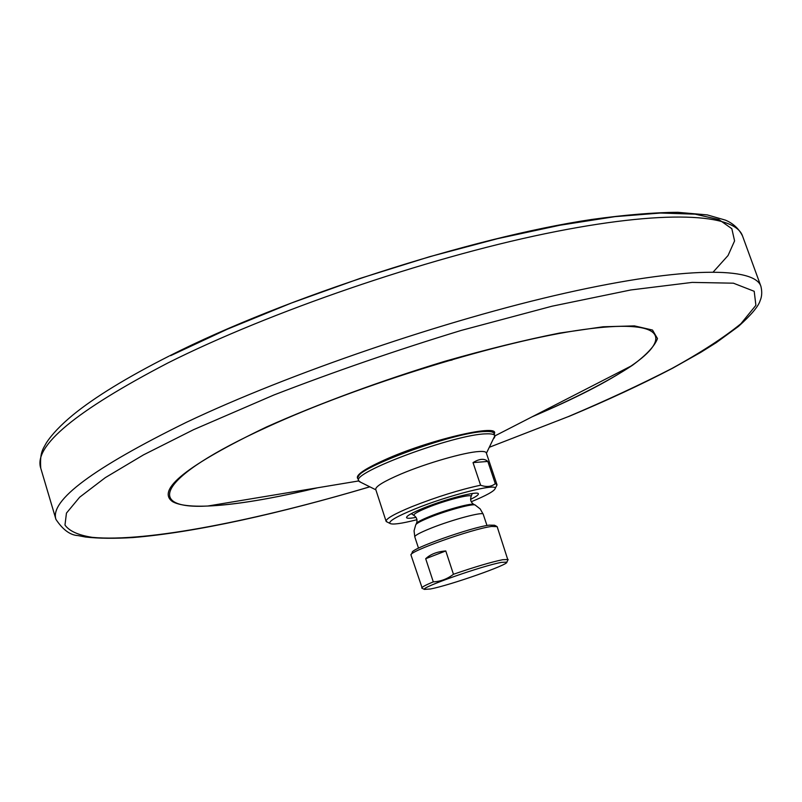 <?xml version="1.0" encoding="UTF-8"?>
<svg xmlns="http://www.w3.org/2000/svg" width="802" height="802" viewBox="0 0 802 802"><rect width="100%" height="100%" fill="white"/><g stroke="black" fill="none" stroke-linecap="round" stroke-linejoin="round"><path stroke-width="1.2" d="M496.438 526.202L494.483 525.23L489.16 525.15C470.844 527.415 409.932 549.079 412.308 552.408L411.316 554.352M507.907 560.027L497.15 526.633L491.536 526.453C472.388 528.859 408.429 551.586 410.985 555.004L422.273 588.347M506.854 562.132L508.157 559.495L502.664 559.716C491.055 562.112 474.654 566.964 453.461 574.272L445.772 550.954C437.22 551.616 430.524 554.202 425.692 558.703L433.291 581.871C425.481 585.129 421.631 587.194 421.762 588.067L424.378 589.41L430.544 588.969C450.112 585.249 509.019 564.578 506.854 562.132L501.591 562.352C483.105 565.53 420.659 587.465 424.378 589.41M445.772 550.954L425.692 558.703M433.291 581.871C440.669 581.49 447.396 578.954 453.461 574.272M452.158 359.998L446.343 361.201M416.037 517.38C410.163 518.493 406.995 518.563 406.544 517.611C406.464 515.947 412.088 512.789 423.426 508.137C445.581 499.034 478.593 490.523 478.363 493.852C478.573 494.894 475.987 496.719 470.604 499.335M471.255 501.741C486.323 495.536 494.313 491.125 495.205 488.508C497.791 482.774 447.867 495.395 414.243 509.25C396.83 516.438 388.699 521.14 389.832 523.355C392.118 524.929 401.15 523.706 416.96 519.706M473.03 462.614L487.827 461.441C484.378 458.273 479.446 458.664 473.03 462.614L480.598 485.21C459.486 489.771 436.569 496.929 411.857 506.674C394.494 513.851 385.912 518.714 386.093 521.26L387.316 522.092M496.478 485.992L496.959 484.598L486.293 452.859C485.872 451.676 483.416 451.235 478.914 451.526C464.548 452.258 426.494 463.185 401.12 473.952C383.887 481.33 375.416 486.483 375.727 489.431L386.093 521.26M496.959 484.598L495.295 483.676L487.827 461.441M480.598 485.21C486.453 487.305 491.345 486.794 495.295 483.676M486.433 453.25L494.834 435.767C494.293 434.253 491.315 433.611 485.902 433.862C454.784 434.233 351.045 472.749 358.684 480.799L360.73 482.283M494.874 436.609L494.082 438.183M358.684 480.799L357.933 478.473C350.263 470.333 453.972 431.787 485.11 431.516C490.533 431.275 493.511 431.927 494.052 433.461L494.834 435.767M170.676 355.647L227.397 329.171L291.417 303.026L359.928 278.464L429.712 256.68L497.44 238.695L560.057 225.212L614.994 216.64L660.387 213.041L695.164 214.164L718.913 219.588L731.835 228.71L734.582 240.901L728.056 255.507L713.309 271.908M568.578 416.569C607.104 400.449 641.811 384.318 672.698 368.168L700.707 352.399L716.276 342.624L738.431 326.434C751.183 314.955 758.401 306.384 760.106 300.74C761.96 296.519 762.221 291.697 760.897 286.274C754.692 267.076 685.941 266.033 565.831 293.001C446.072 319.848 288.91 373.542 186.415 422.303C93.072 468.198 49.584 500.568 55.96 519.415L40.742 468.157C33.423 446.042 75.829 410.965 167.959 362.925C269.191 312.068 425.381 258.404 545.21 233.703C665.379 208.871 735.153 213.603 742.552 236.049C738.983 228.791 733.299 223.487 725.489 220.149L707.294 214.906L677.79 212.309C653.66 212.47 624.989 214.856 591.786 219.457C471.005 237.432 285.231 297.281 169.673 355.787M369.782 486.794C257.402 520.247 146.706 542.503 92.33 537.36C78.416 535.215 69.293 531.104 64.972 525.049L66.456 513.1L79.649 497.22L105.293 477.651L143.528 454.854L193.693 429.621L273.933 394.975C334.394 371.597 396.81 350.083 461.15 330.444L551.997 306.214L630.763 289.973L692.146 282.404L733.409 283.186L754.201 291.296L755.895 305.311L740.888 323.747C723.695 337.702 700.707 352.609 671.926 368.459C640.698 384.509 606.172 400.549 568.357 416.599L489.501 447.205M317.572 487.776C248.239 504.628 190.064 511.475 172.661 501.701C155.758 490.082 186.956 465.22 266.244 427.095C317.813 404.018 381.171 380.619 444.799 361.311C486.553 349.391 524.769 339.988 559.425 333.091L603.124 326.775L634.442 325.893L652.507 330.053L657.49 338.564C654.723 346.083 646.402 354.975 632.537 365.231C608.477 381.241 573.51 399.045 532.007 416.86M358.735 480.939L207.908 506.012C145.202 509.651 155.748 477.882 266.936 427.175C359.236 384.639 502.714 340.619 582.833 329.632C663.665 318.334 673.68 337.131 630.913 366.113C607.325 381.963 574.583 398.764 532.688 416.509M316.89 487.887C272.5 498.674 236.169 504.709 207.908 506.012C236.299 504.669 272.6 498.633 316.81 487.907M358.073 478.914C354.434 475.596 364.509 468.719 388.278 458.273C433.531 438.534 500.959 423.426 494.202 433.892M358.183 476.859C359.436 472.839 369.662 466.664 388.85 458.323C428.589 441.03 489.19 426.123 492.889 432.308M414.293 515.616L413.902 515.385C413.381 514.142 417.862 511.566 427.346 507.666C445.441 500.237 472.278 493.41 471.125 496.458L472.248 493.511M470.954 496.879L471.125 496.458C469.992 499.686 470.844 502.313 473.671 504.338M474.854 504.939L474.132 504.578C473.33 502.393 447.426 509.26 430.052 516.318C421.311 519.866 416.739 522.323 416.338 523.686L415.967 524.418M483.215 514.222L480.197 508.939L475.385 505.2C474.594 502.954 447.817 510.052 429.852 517.34C420.829 521.009 416.108 523.536 415.697 524.939L414.063 530.804L414.794 536.859C414.774 535.425 420.178 532.538 431.015 528.187C452.168 519.676 483.526 511.355 483.215 514.222L486.984 525.51M40.742 468.157C39.779 452.629 42.646 449.591 46.466 442.714C52.01 434.243 60.762 425.05 72.721 415.135C94.436 397.341 126.505 377.682 168.951 356.148M760.897 286.274L742.552 236.049M55.96 519.415C62.907 529.821 70.265 535.215 78.045 535.586L85.483 537.029C98.746 538.493 114.516 538.673 132.801 537.561C195.578 532.468 280.89 513.2 369.842 486.824M532.618 416.549C574.683 398.734 607.455 381.922 630.913 366.113L494.874 435.917M411.256 513.681L413.902 515.385C416.739 517.3 417.621 519.917 416.559 523.225M418.494 548.157L414.794 536.859M389.832 523.355L386.273 521.571M495.205 488.508L496.999 484.949M375.857 489.822L359.156 481.501"/></g></svg>
